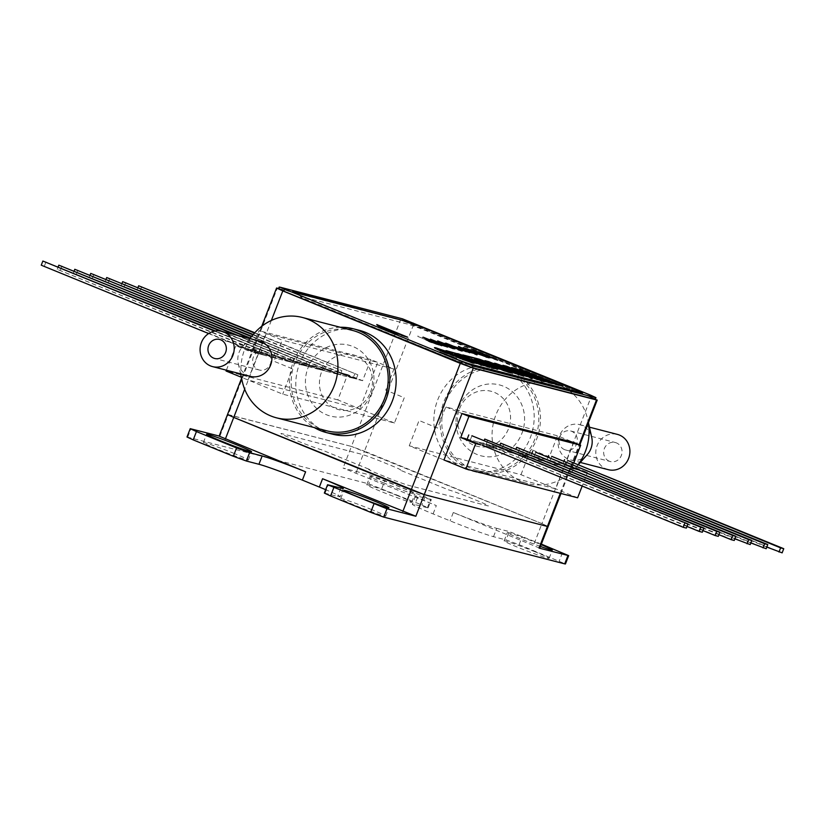 <?xml version="1.0" encoding="UTF-8"?>
<svg xmlns="http://www.w3.org/2000/svg" width="825" height="825" viewBox="0 0 825 825"><rect width="100%" height="100%" fill="white"/><g stroke="black" fill="none" stroke-linecap="round" stroke-linejoin="round"><path stroke-width="0.62" stroke-dasharray="4.12 3.09" d="M234.331 453.523A24.121 1.093 21.2 0 0 203.362 442.602A24.121 1.093 21.2 0 0 217.367 449.14A24.121 1.093 21.2 0 0 248.335 460.051A24.121 1.093 21.2 0 0 234.331 453.523M383.996 483.037A24.121 1.093 -158.8 0 1 369.982 476.499A24.121 1.093 -158.8 0 1 400.96 487.42A24.121 1.093 -158.8 0 1 414.965 493.948A24.121 1.093 -158.8 0 1 383.996 483.037M397.733 495.743A24.121 1.093 21.2 0 0 366.764 484.822A24.121 1.093 21.2 0 0 380.768 491.36A24.121 1.093 21.2 0 0 411.737 502.27A24.121 1.093 21.2 0 0 397.733 495.743M540.437 546.449A24.121 1.093 -158.8 0 1 521.338 539.107A24.121 1.093 -158.8 0 1 507.334 532.579A24.121 1.093 -158.8 0 1 538.302 543.489A24.121 1.093 -158.8 0 1 541.128 544.655M535.074 551.812A24.121 1.093 21.2 0 0 504.106 540.901A24.121 1.093 21.2 0 0 518.11 547.429A24.121 1.093 21.2 0 0 549.089 558.35A24.121 1.093 21.2 0 0 535.074 551.812M371.673 509.592A24.121 1.093 21.2 0 0 340.704 498.682A24.121 1.093 21.2 0 0 354.709 505.209A24.121 1.093 21.2 0 0 385.688 516.13A24.121 1.093 21.2 0 0 371.673 509.592M324.338 493.061L337.642 496.403A35.743 1.629 21.2 0 0 340.096 496.733A35.743 1.629 21.2 0 0 325.648 489.668M186.997 436.992L368.723 483.852L421.884 504.983L428.103 507.891L414.8 504.549A35.743 1.629 21.2 0 0 412.345 504.219A35.743 1.629 21.2 0 0 433.094 513.903L450.068 520.833A35.743 1.629 21.2 0 0 493.505 536.673L506.076 539.921L519.1 544.675L565.445 563.96M493.505 536.673L496.733 528.361A35.743 1.629 -158.8 0 1 453.296 512.511L539.767 548.171M548.161 526.536L541.932 523.638L548.161 526.536M219.13 436.136L219.862 436.229L219.161 436.054M427.371 507.798L430.598 499.476L431.331 499.568L371.951 475.53L343.045 468.064L436.322 505.581A35.743 1.629 -158.8 0 1 415.573 495.897A35.743 1.629 -158.8 0 1 418.028 496.227L414.8 504.549M356.08 472.818L364.464 451.182L351.44 446.428L541.932 523.638L533.538 545.273M369.775 469.507A17.872 0.815 21.2 0 0 378.923 474.179L386.946 477.458A17.872 0.815 21.2 0 0 408.664 485.378L487.214 505.684A17.872 0.815 21.2 0 0 478.067 501.002L470.044 497.733A17.872 0.815 21.2 0 0 448.336 489.802L399.558 469.889A17.872 0.815 21.2 0 0 390.411 465.218L382.387 461.938A17.872 0.815 21.2 0 0 360.68 454.018L282.119 433.723A17.872 0.815 21.2 0 0 291.266 438.395L299.289 441.674A17.872 0.815 21.2 0 0 321.007 449.594L369.775 469.507M227.525 414.501L351.44 446.428L343.045 468.064M430.598 499.476L418.028 496.227M496.733 528.361L509.303 531.599L506.076 539.921M541.344 544.118L509.303 531.599M577.624 497.795L520.987 474.674L409.252 445.799L443.974 459.979L555.71 488.843L573.726 442.417L557.514 435.796L445.778 406.931L461.979 413.542M595.403 399.042L400.496 319.945L351.44 446.428L228.257 414.593L277.324 288.111M459.515 408.746A28.37 26.431 104.5 0 1 494.257 392.329A28.37 26.431 104.5 0 1 508.509 428.752A28.37 26.431 104.5 0 1 473.767 445.17A28.37 26.431 104.5 0 1 459.515 408.746M413.531 324.699L364.464 451.182L541.932 523.638L590.999 397.155M359.731 408.829L247.985 379.964L266.001 333.527L377.737 362.402L359.731 408.829M278.623 288.451L400.496 319.945M474.457 350.512L428.845 331.897A17.872 0.815 -158.8 0 0 407.127 323.967L301.548 296.691A17.872 0.815 -158.8 0 0 310.695 301.362L444.953 356.183A17.872 0.815 -158.8 0 0 466.672 364.103L572.251 391.38A17.872 0.815 -158.8 0 0 563.104 386.708L476.489 351.337M370.477 392.257A28.37 26.431 -75.5 0 0 356.225 355.843A28.37 26.431 -75.5 0 0 321.482 372.261A28.37 26.431 -75.5 0 0 335.734 408.674A28.37 26.431 -75.5 0 0 370.477 392.257M394.453 423.008L337.817 399.888L347.624 374.591L362.598 380.696L370.796 359.566L393.938 369.012L385.739 390.153L404.26 397.712L394.453 423.008L282.707 394.133L241.323 377.242M337.817 399.888L226.071 371.013M362.598 380.696L357.751 379.448L342.787 373.343L347.624 374.591M351.502 377.747L357.792 379.366L342.818 373.261L336.538 371.632L351.471 377.829L341.787 375.323L326.824 369.218L336.497 371.714L351.471 377.829M335.538 373.622L341.828 375.241L326.855 369.136L320.574 367.507L335.507 373.704L327.401 371.611L312.427 365.496L320.543 367.589L335.507 373.704M318.007 369.084L327.432 371.528L312.469 365.413L303.033 362.979L317.976 369.167L311.438 367.486L296.464 361.371L303.002 363.062L317.976 369.167M302.043 364.959L311.468 367.403L296.505 361.288L287.069 358.854L302.012 365.052L293.906 362.948L278.933 356.843L287.038 358.937L302.012 365.052M287.647 361.247L293.937 362.866L278.963 356.761L272.683 355.132L287.616 361.329L277.942 358.823L262.969 352.718L272.652 355.214L287.616 361.329M271.693 357.122L277.973 358.741L263 352.636L256.719 351.007L271.652 357.204L265.124 355.513L250.15 349.408L256.688 351.089L271.652 357.204M240.756 346.882L255.729 352.997L265.155 355.431L250.181 349.326L240.725 346.964L255.688 353.079L250.852 351.832L259.05 330.691L282.202 340.147L274.003 361.278L292.524 368.837L282.707 394.133M240.725 346.964L235.888 345.716L250.852 351.832M226.39 370.188L235.888 345.716M370.796 359.566L259.05 330.691M393.938 369.012L282.202 340.147M254.523 333.094L357.833 374.798L254.832 332.743M138.002 287.44L137.032 289.946L353.069 378.149L354.688 373.993M357.833 374.798L356.214 378.964L137.032 289.946M356.214 378.964L353.069 378.149M141.787 286.595L140.167 290.751M252.966 334.847L341.87 370.673L253.265 334.507M122.038 283.315L121.069 285.821L337.116 374.024L338.724 369.868M125.823 282.47L124.204 286.636L121.069 285.821M341.87 370.673L340.251 374.839L124.204 286.636M340.251 374.839L337.116 374.024M106.074 279.19L105.105 281.696L321.152 369.899L322.761 365.743L251.408 336.61M322.761 365.743L251.708 336.26M325.906 366.548L324.287 370.714L105.105 281.696M109.859 278.345L108.24 282.511M324.287 370.714L321.152 369.899M90.111 275.065L89.141 277.571L305.188 365.774L306.797 361.618L249.851 338.363M306.797 361.618L250.15 338.013M309.942 362.423L308.323 366.589L89.141 277.571M93.895 274.22L92.276 278.386M308.323 366.589L305.188 365.774M74.147 270.94L73.177 273.446L289.224 361.649L290.833 357.493L235.424 334.868M290.833 357.493L238.569 335.682M293.978 358.308L292.359 362.464L73.177 273.446M77.932 270.095L76.323 274.261M292.359 362.464L289.224 361.649M220.069 330.99L278.015 354.183L222.606 331.557M276.406 358.339L57.214 269.321L273.261 357.524L276.406 358.339L278.015 354.183M61.968 265.97L60.359 270.136M58.183 266.815L57.214 269.321M274.869 353.368L273.261 357.524M214.562 331.134L262.051 350.058L215.366 330.99M208.653 333.548L257.297 353.399L258.906 349.243M262.051 350.058L260.442 354.214L41.25 265.196M260.442 354.214L257.297 353.399M46.004 261.845L44.395 266.011M482.14 445.201L489.998 447.233L475.025 441.117L467.167 439.086L686.359 528.103M489.998 447.233L475.025 441.117M481.563 442.808L496.526 448.913L502.817 450.543L487.843 444.427L481.563 442.808L496.495 449.006L489.957 447.315M481.532 442.891L474.994 441.2M502.786 450.625L487.812 444.51L497.496 447.016L512.459 453.131L502.817 450.543M503.807 448.552L497.527 446.933L512.49 453.038L518.781 454.668L503.807 448.552L518.75 454.75L528.423 457.246L513.459 451.141L503.776 448.635M519.771 452.677L513.49 451.058L528.454 457.163L534.744 458.793L519.771 452.677L534.713 458.875L544.387 461.371L529.423 455.266L519.74 452.76M535.734 456.802L529.454 455.183L544.417 461.288L550.708 462.918L535.734 456.802L550.667 463L560.35 465.496L545.377 459.391L535.703 456.885M551.698 460.927L545.418 459.308L560.381 465.413L566.672 467.043L551.698 460.927L566.631 467.125L576.314 469.621L561.34 463.516L551.667 461.01M567.662 465.052L561.382 463.433L576.345 469.538L582.625 471.168L567.662 465.052L582.594 471.25L587.441 472.498L582.182 486.049M573.788 462.969L572.467 466.383L587.441 472.498M572.467 466.383L567.631 465.135M520.987 474.674L530.805 449.377L549.316 456.937L557.514 435.796M409.252 445.799L419.059 420.502L437.58 428.062L445.778 406.931M766.817 547.068L566.094 464.65L782.141 552.853M562.949 463.836L563.918 461.33M566.094 464.65L567.703 460.484M750.853 542.943L550.131 460.525L766.178 548.728M546.985 459.711L547.955 457.205M550.131 460.525L551.739 456.359M734.889 538.818L534.167 456.4L750.214 544.603M531.022 455.586L531.991 453.09M534.167 456.4L535.776 452.234M718.926 534.693L515.058 451.461L516.027 448.965M515.058 451.461L734.25 540.478M518.203 452.275L519.812 448.109M702.962 530.568L499.094 447.336L500.063 444.84M499.094 447.336L718.286 536.353M502.239 448.15L503.848 443.984M686.998 526.443L483.13 443.211L484.1 440.715M483.13 443.211L702.322 532.228M486.276 444.025L487.884 439.869M470.312 439.9L471.931 435.744M441.757 353.09L439.601 352.543L444.788 354.967L454.297 357.957M378.397 325.793L376.592 325.05L381.14 328.546L407.457 337.652L398.32 333.929M522.503 374.509L502.838 366.908L503.033 366.403M502.838 366.908L502.147 366.805M507.066 369.115L509.974 370.281M509.963 370.312L523.793 375.457M531.733 378.015L532.496 378.593L530.918 378.366L506.148 369.322C495.567 364.97 492.061 363.186 495.619 363.959M494.227 363.237L494.99 363.804M503.817 366.63L520.163 372.91M558.762 385.017L562.433 386.512L546.717 382.449L528.918 375.922L541.767 381.171L538.003 380.201L502.734 365.795L521.111 372.725M525.968 373.972L511.438 368.043L511.634 367.548M511.438 368.043L515.202 369.002M515.192 369.012L526.154 373.488M533.961 376.674L542.664 380.222M546.47 381.202L519.09 370.023L519.286 369.528M519.09 370.023L546.655 380.717M446.129 352.76L452.523 354.905L446.284 352.368M464.093 359.112L466.775 360.185C472.911 362.773 474.365 363.629 471.137 362.752L471.261 362.423M472.849 362.474L471.137 362.752L462.495 359.422M464.846 360.174L465.733 359.793M465.197 359.71L465.001 360.216L463.99 359.36M463.928 359.525L443.056 352.141C435.817 349.109 434.022 348.098 437.673 349.088L444.953 351.45M436.198 348.336L436.002 348.841L437.869 348.593M448.542 352.78L452.337 354.245L452.533 353.75M452.337 354.245C447.14 352.048 446.077 351.357 449.151 352.203L449.336 351.698M448.79 352.11L458.638 354.647L458.834 354.152M458.638 354.647L465.011 357.112L465.207 356.606M465.011 357.112L469.208 358.194L469.404 357.689M468.012 357.081L476.819 359.36L477.015 358.854M476.819 359.36L508.767 372.096M508.664 372.353L505.436 371.075M505.282 371.477L480.769 361.092M480.645 361.422L474.416 359.813L474.612 359.318M493.659 368.187L495.382 368.631M474.54 359.865L492.174 367.548M495.278 368.899L491.999 367.61M491.844 368.012L457.586 354.709M477.593 362.876L487.369 366.568M458.05 354.894L469.889 359.731M471.457 360.37L475.901 362.185M487.266 366.826L481.305 364.959M481.192 365.258L463.908 358.463M463.846 358.617L455.029 355.008M454.915 355.307L451.842 354.049M485.409 365.093L470.508 359.329L485.409 365.093L485.605 364.588M481.831 363.66L473.158 360.267L481.831 363.66M458.174 355.596L464.588 357.813M464.485 358.081L461.629 356.916M457.308 355.142L466.785 358.927L457.194 355.781L454.554 354.43L456.658 354.977M451.677 354.472L459.855 357.514M462.681 358.566L463.207 358.772M452.677 354.946L464.753 359.308L452.822 354.585M508.716 370.93L504.756 369.311L504.941 368.816M504.756 369.311L501.115 368.424M501.796 368.002L504.023 369.724M472.766 362.68L489.689 367.713L467.713 358.741L497.434 369.713L476.169 360.453L481.15 361.742L506.282 372.003L511.16 373.261L511.356 372.766M511.16 373.261L477.696 359.133M446.872 351.357L446.758 351.337C444.923 350.893 445.366 351.295 448.099 352.522L435.724 348.336C432.558 347.603 434.538 348.717 441.695 351.677L472.601 363.351L474.22 363.588L473.395 363M465.475 356.678L457.586 353.832M457.483 354.1L447.903 351.625M479.407 359.7L462.639 355.441L462.835 354.936M479.377 359.762L494.763 365.63M494.752 365.661L494.876 366.238L495.072 365.743M493.371 364.671L484.76 361.154L488.513 362.113L497.795 365.908M504.848 368.785L512.799 372.034M520.121 375.024L523.793 376.52L523.988 376.025M523.793 376.52L501.456 369.27L477.541 359.535M497.599 366.393L494.897 365.289M462.639 355.441L463.918 355.998M459.948 358.349L461.412 358.906M504.013 369.744L508.19 371.322M469.208 358.194L466.218 356.874M590.752 395.227L590.102 396.918L595.289 399.331M278.51 288.74L279.128 288.812L279.788 287.131M402.476 318.832L401.827 320.523L279.128 288.812M401.827 320.523L412.686 324.483L412.964 323.761M590.102 396.918L412.686 324.483M292.896 292.06A17.872 0.815 21.2 0 0 292.432 292.071A17.872 0.815 21.2 0 0 302.806 296.907L449.481 356.41M449.357 356.74A17.872 0.815 21.2 0 0 471.075 364.671L581.326 392.793M425.948 339.756L417.78 336.414L417.976 335.919M429.712 341.457L429.134 341.302C427.36 340.787 427.855 341.107 430.598 342.272L438.632 344.716M438.56 344.902L430.588 341.684M417.78 336.414L441.777 346.088L429.763 342.055L425.772 340.137L427.793 340.612M426.731 339.075L432.743 342.014L445.036 346.325M444.912 346.634L443.592 345.809M441.344 344.84L437.456 343.241L437.642 342.736M437.456 343.241L427.433 339.323M445.593 346.51L431.887 341.798L424.823 338.25M426.834 338.962L445.387 346.418M422.617 337.095L422.421 337.6L423.081 337.425M438.467 342.994L453.379 349.088L453.575 348.583M453.379 349.088L444.912 345.634M460.072 350.254L461.804 351.347L461.99 350.852M461.804 351.347L454.915 348.934M453.028 348.181L446.377 345.458L446.573 344.953M446.377 345.458L441.695 343.633L441.891 343.128M440.674 342.623L442.499 343.375M442.344 343.767L450.202 346.366M450.141 346.521L457.823 349.439M440.395 342.344L442.344 343.19M441.695 343.633L438.766 341.798M444.737 343.386L445.727 343.21M445.582 343.602L466.507 351.698M466.352 352.079L447.305 344.427M459.061 348.202L463.33 349.305L458.267 346.882L476.943 355.173L449.326 344.572L459.216 347.799M472.385 353.317L461.876 349.284L472.539 352.925M488.07 357.586L471.065 351.924C463.887 348.954 461.484 347.727 463.825 348.222L463.846 348.16M465.496 348.717L481.006 354.049M488.606 356.555L497.702 360.535L497.898 360.04M497.702 360.535L488.978 357.421L489.173 356.926M488.978 357.421L477.407 352.811L477.603 352.316M477.407 352.811L473.921 350.707M473.272 350.295L473.086 350.79L474.973 351.192M488.782 356.771L488.338 356.647C486.523 356.122 486.998 356.441 489.782 357.627L496.413 359.618M496.32 359.824L491.236 357.751M478.912 352.718L476.716 352.007L476.912 351.502M478.407 352.636L478.252 353.028C475.375 351.801 474.87 351.46 476.716 352.007L475.829 351.295M478.252 353.028L483.12 354.441M475.788 351.409L482.79 354.173M581.202 393.123A17.872 0.815 21.2 0 0 582.089 392.958M480.862 354.441L486.76 356.957M486.822 356.802L485.822 357.204C487.761 357.627 485.832 356.627 480.026 354.224L466.228 349.202C464.176 348.738 466.063 349.718 471.91 352.141L485.925 356.926M466.424 348.707L465.352 349.088L465.548 348.583M470.374 360.968L475.829 362.722L470.539 360.566M474.076 361.897L478.18 363.577L469.693 360.803L467.455 359.648L469.724 360.236M470.456 360.422L473.725 362.175M340.282 327.267A53.604 49.943 -75.5 0 0 293.401 361.732A53.604 49.943 -75.5 0 0 314.356 427.608M359.391 330.351A53.604 49.943 -75.5 0 0 299.681 363.361A53.604 49.943 -75.5 0 0 332.568 434.167M371.332 393.546A36.63 34.134 -75.5 0 0 352.935 346.521A36.63 34.134 -75.5 0 0 308.065 367.723A36.63 34.134 -75.5 0 0 326.463 414.748A36.63 34.134 -75.5 0 0 371.332 393.546M440.117 422.039A53.604 49.943 104.5 0 1 503.714 368.466A53.604 49.943 104.5 0 1 540.478 418.708A53.604 49.943 104.5 0 1 476.891 472.282A53.604 49.943 104.5 0 1 440.117 422.039M509.066 371.611A53.604 49.943 104.5 0 1 534.198 417.089A53.604 49.943 104.5 0 1 470.601 470.652A53.604 49.943 104.5 0 1 433.837 420.41A53.604 49.943 104.5 0 1 497.423 366.847A53.604 49.943 104.5 0 1 505.694 369.837M456.008 421.513A36.63 34.134 104.5 0 1 490.401 383.914A36.63 34.134 104.5 0 1 524.587 419.234A36.63 34.134 104.5 0 1 490.194 456.833A36.63 34.134 104.5 0 1 456.008 421.513M259.411 341.065A18.222 16.985 -75.5 0 0 242.632 346.5A18.222 16.985 -75.5 0 0 238.25 363.474A18.222 16.985 -75.5 0 0 248.273 375.684A18.222 16.985 -75.5 0 0 250.295 376.365M352.657 330.464A51.82 48.283 -75.5 0 0 293.855 365.434A51.82 48.283 -75.5 0 0 320.977 428.897A51.82 48.283 -75.5 0 0 326.731 430.805M265.392 351.368A9.828 9.158 -75.5 0 0 264.299 351.007A9.828 9.158 -75.5 0 0 253.151 357.637A9.828 9.158 -75.5 0 0 258.287 369.672A9.828 9.158 -75.5 0 0 259.38 370.033A9.828 9.158 -75.5 0 0 270.538 363.402A9.828 9.158 -75.5 0 0 265.392 351.368M254.678 332.918A51.82 48.283 -75.5 0 0 242.199 381.191M587.359 454.503A18.222 16.985 104.5 0 1 570.58 459.938A18.222 16.985 104.5 0 1 568.559 459.267A18.222 16.985 104.5 0 1 559.02 436.951A18.222 16.985 104.5 0 1 579.697 424.648A18.222 16.985 104.5 0 1 581.728 425.318A18.222 16.985 104.5 0 1 591.752 437.528M608.293 469.683A18.222 16.985 104.5 0 1 606.262 469.012A18.222 16.985 104.5 0 1 596.722 446.686A18.222 16.985 104.5 0 1 617.409 434.393M578.067 464.722A51.82 48.283 104.5 0 1 575.324 468.084A51.82 48.283 104.5 0 1 527.608 483.532A51.82 48.283 104.5 0 1 521.854 481.625A51.82 48.283 104.5 0 1 494.732 418.162A51.82 48.283 104.5 0 1 553.544 383.192A51.82 48.283 104.5 0 1 559.298 385.1A51.82 48.283 104.5 0 1 587.792 419.822A51.82 48.283 104.5 0 1 588.38 422.843M509.015 372.106A51.82 48.283 104.5 0 1 536.137 435.579A51.82 48.283 104.5 0 1 477.335 470.549A51.82 48.283 104.5 0 1 471.58 468.641A51.82 48.283 104.5 0 1 444.458 405.168A51.82 48.283 104.5 0 1 503.26 370.198A51.82 48.283 104.5 0 1 509.015 372.106M609.304 461.196A9.828 9.158 104.5 0 1 604.158 449.151A9.828 9.158 104.5 0 1 615.306 442.52A9.828 9.158 104.5 0 1 616.399 442.881A9.828 9.158 104.5 0 1 621.545 454.926A9.828 9.158 104.5 0 1 610.387 461.557A9.828 9.158 104.5 0 1 609.304 461.196M564.609 449.646A9.828 9.158 104.5 0 1 559.463 437.611A9.828 9.158 104.5 0 1 570.611 430.97A9.828 9.158 104.5 0 1 571.704 431.341A9.828 9.158 104.5 0 1 576.85 443.376A9.828 9.158 104.5 0 1 565.692 450.007A9.828 9.158 104.5 0 1 564.609 449.646M325.071 493.164L328.298 484.842M562.454 552.74L559.226 561.062M187.729 437.085L190.957 428.763M219.862 436.229L228.257 414.593M371.951 475.53L368.723 483.852M381.758 488.606L384.986 480.284M425.112 496.671L421.884 504.983M433.094 513.903L436.322 505.581M453.296 512.511L450.068 520.833M519.1 544.675L522.328 536.363M340.869 488.091L337.642 496.403M560.268 493.309L579.15 444.634M271.363 320.43L244.685 389.214M413.088 323.431L413.335 322.792M203.362 442.602L206.59 434.28M366.764 484.822L369.982 476.499M504.106 540.901L507.334 532.579M340.704 498.682L343.932 490.359M385.688 516.13L388.915 507.808M549.089 558.35L552.317 550.028M411.737 502.27L414.965 493.948M428.103 507.891L431.331 499.568M415.573 495.897L412.345 504.219M343.324 488.41L340.096 496.733M248.335 460.051L251.563 451.729M560.979 493.494L579.82 444.902M241.56 378.314L261.731 326.308M503.714 368.466L497.423 366.847M476.891 472.282L470.601 470.652M264.299 351.007L219.605 339.457M259.38 370.033L214.686 358.483M238.25 363.474L240.56 373.849M242.632 346.5L249.686 338.549M570.58 459.938L580.315 462.454M588.442 422.699L587.792 419.822M578.243 464.795L575.324 468.084M477.335 470.549L527.608 483.532M570.611 430.97L615.306 442.52M565.692 450.007L610.387 461.557M503.26 370.198L553.544 383.192M579.697 424.648L589.432 427.164"/><path stroke-width="1.24" d="M237.559 445.201A24.121 1.093 21.2 0 0 206.59 434.28A24.121 1.093 21.2 0 0 220.595 440.818A24.121 1.093 21.2 0 0 251.563 451.729A24.121 1.093 21.2 0 0 237.559 445.201M374.901 501.27A24.121 1.093 21.2 0 0 343.932 490.359A24.121 1.093 21.2 0 0 357.937 496.887A24.121 1.093 21.2 0 0 388.915 507.808A24.121 1.093 21.2 0 0 374.901 501.27M333.795 487.647L330.567 495.969L324.338 493.061L327.566 484.739L386.946 508.778L415.852 516.254L322.575 478.737A35.743 1.629 -158.8 0 1 343.324 488.41A35.743 1.629 -158.8 0 1 340.869 488.091L327.566 484.739M386.946 508.778L383.718 517.1L370.683 512.346L373.911 504.023M541.128 544.655A24.121 1.093 -158.8 0 1 552.317 550.028A24.121 1.093 -158.8 0 1 540.437 546.449M541.344 544.118L568.673 555.637L539.034 548.078L547.418 526.443L548.161 526.536L547.418 526.443L560.268 493.309M568.673 555.637L565.445 563.96L564.712 563.867L567.94 555.545M325.648 489.668A35.743 1.629 21.2 0 0 319.347 487.049L302.373 480.119A35.743 1.629 21.2 0 0 258.937 464.279L262.164 455.957A35.743 1.629 -158.8 0 1 305.601 471.807L219.13 436.136L227.525 414.501L233.743 417.409L227.525 414.501L241.56 378.314M258.937 464.279L246.376 461.031L233.341 456.277L236.569 447.954L249.604 452.708L246.376 461.031M262.164 455.957L249.604 452.708M219.161 436.054L190.224 428.67L196.443 431.568L193.215 439.89L233.341 456.277M196.443 431.568L236.569 447.954M193.215 439.89L186.997 436.992L190.224 428.67M560.979 493.494L539.767 548.171L539.034 548.078M228.257 414.593L227.525 414.501M402.827 511.49L411.211 489.864L233.743 417.409L424.246 494.618L547.418 526.443L424.246 494.618L411.211 489.864L460.278 363.371L473.302 368.125L596.485 399.96L595.403 399.042M383.718 517.1L564.712 563.867M330.567 495.969L370.683 512.346M573.788 462.969L580.666 445.252L573.726 442.417L461.979 413.542L443.974 459.979L465.888 468.92L577.624 497.795L582.182 486.049M278.623 288.451L276.581 288.018L282.81 290.916L271.363 320.43M476.489 351.337L474.457 350.512M460.278 363.371L282.81 290.916M241.323 377.242L226.071 371.013L226.39 370.188M254.832 332.743L138.641 285.78L254.523 333.094M138.641 285.78L138.002 287.44M253.265 334.507L122.677 281.655L252.966 334.847M122.677 281.655L122.038 283.315M251.708 336.26L106.714 277.53L251.408 336.61M106.714 277.53L106.074 279.19M250.15 338.013L90.75 273.405L249.851 338.363M90.75 273.405L90.111 275.065M238.569 335.682L74.786 269.28L235.424 334.868M74.786 269.28L74.147 270.94M222.606 331.557L58.822 265.165L220.069 330.99M58.822 265.165L58.183 266.815M215.366 330.99L42.859 261.04L214.562 331.134M42.859 261.04L41.25 265.196L208.653 333.548M461.979 413.542L468.93 416.377L460.732 437.518L475.695 443.623L465.888 468.92M580.666 445.252L468.93 416.377M687.967 523.947L471.931 435.744L687.967 523.947L686.359 528.103L683.213 527.299L482.14 445.201M480.562 444.799L475.695 443.623M465.599 438.683L460.732 437.518M465.568 438.766L480.532 444.881M778.996 552.038L780.605 547.882L567.703 460.484L783.75 548.697L782.141 552.853L766.817 547.068M563.918 461.33L564.558 459.68M783.75 548.697L780.605 547.882M763.032 547.913L764.641 543.757L551.739 456.359L767.786 544.572L766.178 548.728L750.853 542.943M547.955 457.205L548.594 455.555M767.786 544.572L764.641 543.757M747.068 543.788L748.677 539.632L535.776 452.234L751.822 540.447L750.214 544.603L734.889 538.818M531.991 453.09L532.641 451.43M751.822 540.447L748.677 539.632M516.677 447.305L735.859 536.322L734.25 540.478L731.105 539.663L732.724 535.507L516.677 447.305L516.027 448.965M731.105 539.663L718.926 534.693M735.859 536.322L732.724 535.507M500.713 443.18L719.895 532.197L718.286 536.353L715.141 535.538L716.76 531.382L500.713 443.18L500.063 444.84M715.141 535.538L702.962 530.568M719.895 532.197L716.76 531.382M484.749 439.055L703.931 528.072L702.322 532.228L699.177 531.424L700.796 527.257L484.749 439.055L484.1 440.715M699.177 531.424L686.998 526.443M703.931 528.072L700.796 527.257M683.213 527.299L684.833 523.132M467.167 439.086L468.786 434.93M444.974 354.461L456.452 358.504L439.787 352.048L444.974 354.461M454.297 357.957L441.757 353.09M398.32 333.929L378.397 325.793M381.336 328.041L407.653 337.157L376.788 324.555L381.336 328.041M503.033 366.403L523.978 374.952L503.033 366.403L502.147 366.805L507.066 369.115M522.988 375.231L523.793 375.457L522.503 374.509M494.99 363.804L503.817 366.63M520.163 372.91L520.379 373.003C530.96 377.355 534.466 379.139 530.918 378.366M495.619 363.959L495.815 363.454L520.575 372.508C531.145 376.85 534.662 378.644 531.114 377.871L506.344 368.827C495.763 364.475 492.247 362.68 495.815 363.454L494.227 363.237M532.692 378.097L531.114 377.871M521.204 372.199L526.154 373.478L511.634 367.548L515.388 368.517L546.655 380.696L519.286 369.528L523.05 370.497L562.629 386.007L546.913 381.944L534.064 376.705L529.114 375.427L541.963 380.665L538.199 379.696L502.92 365.3L506.684 366.269L521.204 372.199L521.018 372.683M521.111 372.725L525.968 373.972L526.154 373.478L533.961 376.674M542.664 380.222L546.47 381.202L546.655 380.696M546.655 380.717L550.223 382.171L550.419 381.666M550.223 382.171L554.524 383.285L554.72 382.779M554.524 383.285L558.762 385.017M446.325 352.254L452.719 354.399L446.284 352.368M471.261 362.423L455.895 356.74L465.733 359.793M455.029 355.008L445.655 352.11L466.971 359.69C473.107 362.278 474.561 363.134 471.323 362.257L472.849 362.474L472.653 362.979M463.99 359.36L443.252 351.636C436.002 348.614 434.208 347.593 437.869 348.593L452.533 353.75C447.336 351.543 446.273 350.862 449.336 351.698L465.207 356.606L469.404 357.689L465.022 355.761L477.015 358.854L508.85 371.858L480.841 360.927L474.612 359.318L495.474 368.393L457.782 354.203L487.462 366.331L468.734 360.298L455.101 354.812M465.197 359.71L464.124 359.03M436.002 348.841L437.869 348.593M444.953 351.45L448.542 352.78M466.218 356.874L468.012 357.081M492.174 367.548L493.659 368.187M469.889 359.731L471.457 360.37M475.901 362.185L477.593 362.876M474.561 359.824L470.693 358.823L485.605 364.588L474.468 360.061M457.957 355.42L464.681 357.586L457.957 355.42M461.629 356.916L458.174 355.596M456.658 354.977L457.308 355.142M466.971 358.421L454.74 353.935L466.971 358.421M469.889 360.308L467.651 359.153L470.662 359.927L478.376 363.082L469.889 360.308M459.855 357.514L462.681 358.566M463.207 358.772L464.093 359.112M462.897 357.844L452.873 354.451L462.897 357.844M501.796 368.002L512.903 372.065L504.941 368.816L501.311 367.929L502.373 369.064M476.324 360.061L481.346 361.237L506.478 371.498L511.356 372.766L477.696 359.133M467.868 358.328L497.63 369.218L476.365 359.958M471.539 361.659L489.875 367.218L467.909 358.246M473.395 363L472.766 362.68M457.298 357.101L474.416 363.093M472.797 362.845C475.107 363.32 474.705 362.887 471.58 361.536M436.157 348.449L435.92 347.841C432.743 347.108 434.734 348.222 441.891 351.182L457.38 356.864M448.264 352.1L435.92 347.841M457.586 353.832L446.944 350.831C445.108 350.398 445.562 350.79 448.295 352.017M447.903 351.625L446.872 351.357M457.679 353.605L467.177 356.843L462.835 354.936L479.573 359.267L504.848 368.785M495.072 365.743L497.795 365.898L484.945 360.649L488.709 361.618L523.988 376.025L501.652 368.765L477.737 359.04M512.799 372.034L520.121 375.024M494.897 365.289L493.371 364.671M463.918 355.998L465.475 356.678M435.724 348.336L435.167 348.202M461.412 358.906L459.649 358.236M508.19 371.322L512.707 372.56L508.716 370.93M462.495 359.422L464.846 360.174M448.192 351.976L448.79 352.11M595.939 397.64L595.289 399.331L594.67 399.259L595.33 397.567L595.939 397.64L590.752 395.227L402.476 318.832L279.788 287.131L472.632 365.857L471.972 367.548L283.697 291.153L278.51 288.74L279.17 287.048M594.67 399.259L471.972 367.548M595.33 397.567L472.632 365.857M582.089 392.958A17.872 0.815 21.2 0 0 572.055 388.441L425.504 328.608A17.872 0.815 21.2 0 0 403.786 320.688L293.782 291.895A17.872 0.815 21.2 0 0 292.555 291.741A17.872 0.815 21.2 0 0 302.93 296.577L449.481 356.41A17.872 0.815 21.2 0 0 471.199 364.33L581.326 392.793A17.872 0.815 21.2 0 0 572.179 388.111L425.628 328.278A17.872 0.815 21.2 0 0 403.91 320.358M403.786 320.688L293.659 292.236A17.872 0.815 21.2 0 0 292.896 292.06M428.66 340.282L441.973 345.593L428.526 340.612M427.567 340.55L428.474 340.746M428.464 340.777L425.948 339.756M437.023 343.953L429.33 340.808C427.556 340.282 428.041 340.601 430.794 341.767L436.93 344.19M430.588 341.684L429.712 341.457M445.108 346.129L425.514 338.137L445.108 346.129M443.592 345.809L441.344 344.84M427.433 339.323L426.731 339.075M424.823 338.25L426.834 338.962M447.511 347.108L423.173 337.177L447.511 347.108M453.575 348.583L430.423 339.137L453.575 348.583M444.912 345.634L438.467 342.994M461.99 350.852L437.683 340.921L462.577 350.934M454.915 348.934L453.069 348.098M458.184 349.594L460.072 350.254M442.674 343.303L439.849 342.385M438.766 341.798L440.395 342.344M453.028 348.181L452.43 347.933M445.768 343.107L469.817 352.78L445.727 343.21M447.305 344.427L444.737 343.375M459.247 347.696L463.526 348.8L458.463 346.376L477.139 354.678L459.216 347.799M472.581 352.822L462.072 348.779L472.539 352.925M464.021 347.727L481.058 353.935C488.235 356.905 490.689 358.153 488.431 357.679L471.25 351.419C464.083 348.459 461.67 347.222 464.021 347.727L463.846 348.16M464.145 348.315L465.496 348.717M497.898 360.04L474.045 350.408L497.898 360.04M473.272 350.295L473.921 350.707M495.371 359.03L488.534 356.153C486.709 355.616 487.193 355.946 489.978 357.122L495.371 359.03M491.236 357.751L488.947 356.699M476.912 351.502C475.056 350.965 475.571 351.306 478.448 352.533L486.729 355.327L478.118 351.811L475.633 351.79M483.12 354.441L478.912 352.718M482.79 354.173L485.11 355.121M485.409 355.245L488.606 356.555M474.973 351.192L475.788 351.409M489.39 357.813L488.431 357.679M486.76 356.957L488.07 357.586M485.925 356.926L486.822 356.802L486.626 357.308M466.424 348.707C464.362 348.243 466.259 349.222 472.106 351.646L486.007 356.699L480.212 353.719L466.424 348.707L465.352 349.088M473.921 361.67L469.466 359.855L474.076 361.897M469.724 360.236L470.456 360.422M460.144 357.854L463.32 358.813L460.144 357.854M482.017 363.165L473.354 359.772L482.017 363.165M314.356 427.608A53.604 49.943 -75.5 0 0 326.287 432.537A53.604 49.943 -75.5 0 0 385.997 399.537A53.604 49.943 -75.5 0 0 353.11 328.732A53.604 49.943 -75.5 0 0 340.282 327.267M326.287 432.537L332.568 434.167A53.604 49.943 -75.5 0 0 392.277 401.156A53.604 49.943 -75.5 0 0 359.391 330.351L353.11 328.732M505.694 369.837A53.604 49.943 104.5 0 1 509.066 371.611M212.592 366.62L250.295 376.365A18.222 16.985 -75.5 0 0 270.982 364.062A18.222 16.985 -75.5 0 0 261.442 341.736A18.222 16.985 -75.5 0 0 259.411 341.065L221.708 331.32A18.222 16.985 -75.5 0 0 201.022 343.623A18.222 16.985 -75.5 0 0 210.561 365.949A18.222 16.985 -75.5 0 0 212.592 366.62A18.222 16.985 -75.5 0 0 233.269 354.317A18.222 16.985 -75.5 0 0 223.73 331.99A18.222 16.985 -75.5 0 0 221.708 331.32M240.56 373.849L242.199 381.191A51.82 48.283 -75.5 0 0 270.703 415.903A51.82 48.283 -75.5 0 0 276.457 417.821A51.82 48.283 -75.5 0 0 335.259 382.852A51.82 48.283 -75.5 0 0 308.137 319.378A51.82 48.283 -75.5 0 0 302.383 317.47A51.82 48.283 -75.5 0 0 254.678 332.918L249.686 338.549M276.457 417.821L326.731 430.805A51.82 48.283 -75.5 0 0 385.533 395.835A51.82 48.283 -75.5 0 0 358.421 332.372A51.82 48.283 -75.5 0 0 352.657 330.464L302.383 317.47M220.698 339.817A9.828 9.158 -75.5 0 0 219.605 339.457A9.828 9.158 -75.5 0 0 208.457 346.088A9.828 9.158 -75.5 0 0 213.593 358.122A9.828 9.158 -75.5 0 0 214.686 358.483A9.828 9.158 -75.5 0 0 225.844 351.852A9.828 9.158 -75.5 0 0 220.698 339.817M588.442 422.699L591.752 437.528A18.222 16.985 104.5 0 1 587.359 454.503L578.243 464.795M589.432 427.164L617.409 434.393A18.222 16.985 104.5 0 1 619.431 435.064A18.222 16.985 104.5 0 1 628.97 457.39A18.222 16.985 104.5 0 1 608.293 469.683L580.315 462.454M588.38 422.843A51.82 48.283 104.5 0 1 578.067 464.722M305.601 471.807L302.373 480.119M244.685 389.214L225.359 439.044M473.302 368.125L415.852 516.254M319.347 487.049L322.575 478.737M579.15 444.634L596.485 399.96M461.123 363.588L461.773 361.897M284.357 289.462L283.697 291.153M579.82 444.902L597.217 400.053M261.731 326.308L276.581 288.018"/></g></svg>
